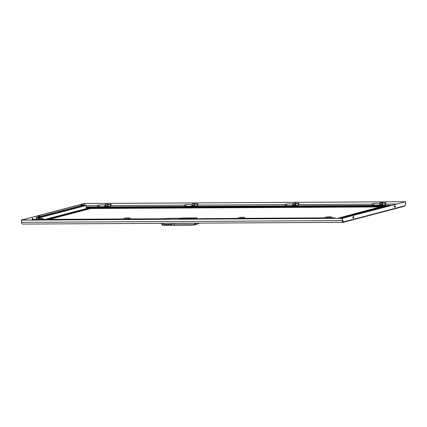 <?xml version="1.0" encoding="UTF-8"?>
<svg xmlns="http://www.w3.org/2000/svg" width="427" height="427" viewBox="0 0 427 427"><rect width="100%" height="100%" fill="white"/><g stroke="black" fill="none" stroke-linecap="round" stroke-linejoin="round"><path stroke-width="0.64" d="M195.091 204.49A0.849 0.432 89.7 0 0 195.048 204.501A0.849 0.432 89.7 0 0 195 204.522A0.849 0.432 89.7 0 0 194.691 205.451L195.235 206.161L197.626 205.387A0.849 0.432 89.7 0 0 197.696 205.376A0.849 0.432 89.7 0 0 198.053 204.469A0.849 0.432 89.7 0 0 197.621 203.684A0.849 0.432 89.7 0 0 197.546 203.7A0.849 0.432 89.7 0 0 197.194 204.608A0.849 0.432 89.7 0 0 197.626 205.387M191.969 204.512L186.321 204.544A0.849 0.432 89.7 0 0 186.284 204.544A0.849 0.432 89.7 0 0 185.9 205.504A0.849 0.432 89.7 0 0 186.289 206.236A0.849 0.432 89.7 0 0 186.327 206.241L191.931 206.209M186.284 204.544L184.469 204.869A0.528 0.267 89.7 0 0 184.475 205.931L186.289 206.236M382.827 203.359A0.849 0.432 89.7 0 0 382.784 203.369A0.849 0.432 89.7 0 0 382.736 203.391A0.849 0.432 89.7 0 0 382.427 204.319L382.971 205.029L385.362 204.255A0.849 0.432 89.7 0 0 385.426 204.245A0.849 0.432 89.7 0 0 385.789 203.337A0.849 0.432 89.7 0 0 385.357 202.553A0.849 0.432 89.7 0 0 385.282 202.569A0.849 0.432 89.7 0 0 384.93 203.476A0.849 0.432 89.7 0 0 385.362 204.255M379.699 203.38L374.057 203.407A0.849 0.432 89.7 0 0 374.015 203.412A0.849 0.432 89.7 0 0 373.63 204.373A0.849 0.432 89.7 0 0 374.025 205.104A0.849 0.432 89.7 0 0 374.063 205.109L379.662 205.077M374.015 203.412L372.205 203.738A0.528 0.267 89.7 0 0 372.211 204.8L374.025 205.104M192.358 205.547L192.118 205.937A1.697 0.859 -90.3 0 1 192.07 205.579A1.697 0.859 -90.3 0 1 192.065 205.206L192.358 205.547M195.139 204.474A0.87 0.443 89.7 0 0 195.112 204.474A0.87 0.443 89.7 0 0 194.68 205.456A0.87 0.443 89.7 0 0 195.123 206.214A0.87 0.443 89.7 0 0 195.294 206.145M192.059 206.406L192.065 205.206M194.162 205.926L193.895 205.2A1.697 0.859 89.7 0 0 193.901 205.568A1.697 0.859 89.7 0 0 193.943 205.931L194.408 206.076L194.739 203.941L195.283 203.796L195.63 204.319M194.851 203.652L194.819 203.652A1.697 0.859 89.7 0 0 194.744 203.647A1.697 0.859 89.7 0 0 194.45 203.748L195.038 203.652L194.739 203.941M191.846 206.086L191.771 205.019L192.62 203.759A1.697 0.859 -90.3 0 1 192.913 203.658A1.697 0.859 -90.3 0 1 192.988 203.663L192.646 203.951L194.45 203.748M195.79 205.979L195.63 206.39M194.621 206.396L194.408 206.076M192.315 206.086L193.943 206.076L193.869 205.003L192.241 205.013M194.397 203.802L193.191 203.807M108.1 204.971L108.154 204.971A0.849 0.432 89.7 0 0 108.132 204.976A0.849 0.432 89.7 0 0 108.084 204.997A0.849 0.432 89.7 0 0 107.775 205.931L108.319 206.636L110.71 205.862A0.849 0.432 89.7 0 0 110.774 205.851A0.849 0.432 89.7 0 0 111.132 204.944A0.849 0.432 89.7 0 0 110.7 204.165A0.849 0.432 89.7 0 0 110.63 204.175A0.849 0.432 89.7 0 0 110.278 205.083A0.849 0.432 89.7 0 0 110.71 205.862M105.047 204.987L99.4 205.019A0.849 0.432 89.7 0 0 99.363 205.019A0.849 0.432 89.7 0 0 98.979 205.979A0.849 0.432 89.7 0 0 99.374 206.711A0.849 0.432 89.7 0 0 99.411 206.716L105.01 206.684M99.363 205.019L97.548 205.35A0.528 0.267 89.7 0 0 97.553 206.406L99.374 206.711M192.07 218.272A1.345 1.158 -93.1 0 0 192.017 218.277A1.372 0.406 81.6 0 0 191.958 218.25A1.377 1.206 85.1 0 0 191.819 218.25A1.377 1.377 -124 0 0 191.67 218.277A1.372 0.982 -92 0 0 191.536 218.325A1.345 0.694 82.7 0 0 191.429 218.352A1.372 1.286 49.5 0 1 191.6 218.298A1.377 0.651 75.6 0 1 191.675 218.293L191.675 218.325A1.372 0.971 83.8 0 0 191.558 218.4A1.345 1.126 64.5 0 1 191.739 218.4A1.372 0.374 -86 0 1 191.792 218.325A1.377 1.174 -71.7 0 1 191.926 218.288A1.377 1.345 -0.9 0 1 192.081 218.293A1.372 0.95 71.3 0 1 192.219 218.352A1.345 0.662 -83.5 0 1 192.326 218.32A1.372 1.318 -94.6 0 0 192.15 218.277A1.377 0.683 -90.8 0 0 192.075 218.25L192.075 218.245A1.372 0.939 -79.7 0 1 192.198 218.277M191.429 218.352L191.429 218.352A1.382 1.382 0 0 0 191.131 218.528M192.07 218.293L192.075 218.25A1.382 1.382 0 0 1 192.668 218.432M386.963 206.3L387.385 206.113L387.059 206.54M387.006 206.332L387.449 206.401L387.022 206.401M386.969 206.198L387.385 206.113L386.953 206.246M386.841 206.519L386.574 206.092M386.894 205.91L386.584 205.862M386.793 206.31L345.171 217.295M386.584 205.814L386.883 205.723C387.817 205.798 387.748 205.878 386.681 205.958L386.563 206.038M387.753 205.729L386.867 205.883M387.454 206.102L387.828 206.129M386.905 206.044L387.337 205.99L386.915 206.092M387.006 206.454L387.46 206.449L387.017 206.508M387.289 205.809L386.862 205.83M386.883 205.723L387.268 205.686C388.81 205.75 385.746 206.076 386.979 205.899M387.268 205.686L387.785 205.707M128.66 218.939L163.829 218.747L168.927 218.304L181.411 218.24M168.606 218.389L168.654 219.275L168.606 218.389L181.363 218.32M168.59 218.389L163.509 218.832L128.666 219.019M32.714 220.022L32.996 219.462L36.845 219.441M41.745 219.414L123.761 218.966M32.682 219.547L36.85 219.526M41.75 219.499L123.766 219.051M39.924 216.041L39.129 216.147L39.924 216.041M41.083 216.943L41.04 216.051L41.083 216.943L38.35 217.135L38.425 216.115L40.896 216.105L38.425 216.115M40.896 216.105L39.663 216.414L39.711 217.129M39.652 216.27L38.419 216.275M91.581 207.869L91.629 208.499L90.182 208.643L90.134 208.013L91.581 207.869L382.528 206.278L337.501 218.352M89.851 207.805L386.045 206.017L89.985 207.634M344.53 216.911L385.933 206.022L386.648 206.204M91.629 208.499L380.991 206.919M90.182 208.643L49.383 219.371M90.134 208.013L46.885 219.387M182.372 218.325A1.345 1.158 -93.1 0 0 182.318 218.33A1.372 0.406 81.6 0 0 182.26 218.304A1.377 1.206 85.1 0 0 182.121 218.304A1.377 1.377 -124 0 0 181.971 218.33A1.372 0.982 -92 0 0 181.838 218.378A1.345 0.694 82.7 0 0 181.731 218.405A1.372 1.286 49.5 0 1 181.902 218.352A1.377 0.651 75.6 0 1 181.977 218.346L181.977 218.378A1.372 0.971 83.8 0 0 181.859 218.453A1.345 1.126 64.5 0 1 182.041 218.453A1.372 0.374 -86 0 1 182.094 218.373A1.377 1.174 -71.7 0 1 182.228 218.341A1.377 1.345 -0.9 0 1 182.382 218.346A1.372 0.95 71.3 0 1 182.521 218.405A1.345 0.662 -83.5 0 1 182.628 218.373A1.372 1.318 -94.6 0 0 182.452 218.33A1.377 0.683 -90.8 0 0 182.377 218.304L182.377 218.298A1.372 0.939 -79.7 0 1 182.5 218.33M181.731 218.405L181.731 218.405A1.382 1.382 0 0 0 181.432 218.581M182.372 218.346L182.377 218.304A1.382 1.382 0 0 1 182.959 218.48M295.916 203.941A0.849 0.432 89.7 0 0 295.874 203.951A0.849 0.432 89.7 0 0 295.826 203.967A0.849 0.432 89.7 0 0 295.516 204.901L296.06 205.611L298.452 204.832A0.849 0.432 89.7 0 0 298.516 204.827A0.849 0.432 89.7 0 0 298.879 203.919A0.849 0.432 89.7 0 0 298.446 203.135A0.849 0.432 89.7 0 0 298.372 203.145A0.849 0.432 89.7 0 0 298.019 204.058A0.849 0.432 89.7 0 0 298.452 204.832M292.789 203.957L287.147 203.989A0.849 0.432 89.7 0 0 287.104 203.994A0.849 0.432 89.7 0 0 286.72 204.949A0.849 0.432 89.7 0 0 287.115 205.686A0.849 0.432 89.7 0 0 287.152 205.686L292.751 205.659M287.104 203.994L285.295 204.319A0.528 0.267 89.7 0 0 285.3 205.376L287.115 205.686M82.598 204.816L81.803 204.928L82.598 204.816M83.756 205.723L83.708 204.832L83.756 205.723L81.023 205.915L81.093 204.896L83.569 204.88L81.093 204.896M83.569 204.88L82.331 205.19L82.384 205.91M82.326 205.051L81.087 205.056M130.625 218.928A2.124 1.078 89.7 0 0 129.707 217.941A2.124 1.078 89.7 0 0 129.568 217.962L129.018 217.962A2.124 1.078 89.7 0 1 129.162 217.946A2.124 1.078 89.7 0 1 129.301 217.962M125.271 217.983A2.124 1.078 89.7 0 0 125.132 217.967A2.124 1.078 89.7 0 0 124.994 217.989L129.568 217.962M129.018 217.962L125.543 217.983A2.124 1.078 -90.3 0 1 125.682 217.962A2.124 1.078 -90.3 0 1 126.061 218.096M128.378 219.499L128.33 218.827L123.75 218.848A0.528 0.267 -90.3 0 1 123.979 218.25M123.803 219.521L123.75 218.848M129.039 218.939L128.655 218.843L128.703 219.494M128.554 218.229A0.528 0.267 89.7 0 0 128.33 218.827M382.587 202.521L382.555 202.521A1.697 0.859 89.7 0 0 382.48 202.515A1.697 0.859 89.7 0 0 382.368 202.526A1.697 0.859 89.7 0 0 382.186 202.617L380.382 202.82L380.356 202.537M383.03 205.013A0.87 0.443 -90.3 0 1 382.918 205.072A0.87 0.443 -90.3 0 1 382.859 205.083A0.87 0.443 -90.3 0 1 382.416 204.271A0.87 0.443 -90.3 0 1 382.789 203.348A0.87 0.443 -90.3 0 1 382.848 203.337A0.87 0.443 -90.3 0 1 382.875 203.343M383.366 203.188L382.773 202.521L382.186 202.617M380.356 202.628A1.697 0.859 -90.3 0 1 380.537 202.537A1.697 0.859 -90.3 0 1 380.649 202.526A1.697 0.859 -90.3 0 1 380.724 202.531L380.382 202.82M379.582 204.079L379.849 204.805A1.697 0.859 -90.3 0 1 379.8 204.074L379.507 203.887L379.865 205.382M383.019 202.665L382.475 202.809L381.626 204.063A1.697 0.859 89.7 0 0 381.679 204.795L381.599 203.871L379.971 203.882L380.051 204.955L381.679 204.944M381.845 204.063L381.679 204.795M380.137 202.628L379.507 203.887M383.329 205.36L383.526 204.848M382.069 203.871L382.427 205.366M382.133 202.67L380.927 202.676M332.094 217.823A2.124 1.078 89.7 0 0 331.176 216.841A2.124 1.078 89.7 0 0 331.037 216.857L330.487 216.863A2.124 1.078 89.7 0 1 330.626 216.841A2.124 1.078 89.7 0 1 330.765 216.863M326.74 216.884A2.124 1.078 89.7 0 0 326.602 216.868A2.124 1.078 89.7 0 0 326.463 216.884L331.037 216.857M330.487 216.863L327.013 216.884A2.124 1.078 -90.3 0 1 327.151 216.863A2.124 1.078 -90.3 0 1 327.53 216.996M329.841 218.394L329.793 217.722L325.219 217.749A0.528 0.267 -90.3 0 1 325.449 217.151M325.267 218.421L325.219 217.749M330.509 217.834L330.119 217.743L330.167 218.394M330.023 217.124A0.528 0.267 89.7 0 0 329.793 217.722M245.173 218.304A2.124 1.078 89.7 0 0 244.26 217.316A2.124 1.078 89.7 0 0 244.116 217.332L243.571 217.338A2.124 1.078 89.7 0 1 243.71 217.322A2.124 1.078 89.7 0 1 243.849 217.338M239.825 217.359A2.124 1.078 89.7 0 0 239.68 217.343A2.124 1.078 89.7 0 0 239.542 217.359L244.116 217.332M243.571 217.338L240.091 217.359A2.124 1.078 -90.3 0 1 240.23 217.338A2.124 1.078 -90.3 0 1 240.609 217.471M242.926 218.87L242.878 218.197L238.303 218.224A0.528 0.267 -90.3 0 1 238.533 217.626M238.351 218.896L238.303 218.224M243.593 218.309L243.203 218.218L243.251 218.87M243.107 217.599A0.528 0.267 89.7 0 0 242.878 218.197M344.295 217.519L344.717 217.332L344.386 217.759M344.333 217.551L344.776 217.621L344.349 217.626M344.242 217.311L344.802 217.14L344.279 217.471M344.279 217.343L344.717 217.332L344.295 217.418M344.274 217.813L343.938 217.887L344.269 217.786L343.895 217.311L344.029 217.845M344.226 217.135L343.916 217.087M344.205 217.37L340.394 218.336M343.916 217.033L344.21 216.943C345.144 217.017 345.08 217.097 344.007 217.183L343.895 217.263M343.922 217.514L344.21 217.396M343.932 217.727L344.237 217.605M345.085 216.948L344.194 217.103M344.872 217.231L345.133 217.146L344.776 217.295L344.963 217.637M344.333 217.679L344.786 217.669L344.343 217.727M344.616 217.033L344.189 217.055M344.231 217.578L341.221 218.33M344.21 216.943L344.594 216.905C346.137 216.969 343.073 217.295 344.311 217.124M344.594 216.905L345.112 216.927M194.402 218.907L203.268 218.613L203.3 219.088L203.279 218.613L238.314 218.421M194.872 218.821L238.309 218.341M334.784 218.368L334.747 217.893L330.135 217.919M325.235 217.946L243.214 218.394M334.747 217.893L330.13 217.834M325.23 217.866L243.209 218.314M335.11 218.368L335.067 217.807M42.769 216.249L41.942 216.281L42.769 216.249M45.438 215.544L44.611 215.582L45.438 215.544M48.107 214.845L47.274 214.877L48.107 214.845M53.439 213.441L52.612 213.479L53.439 213.441M56.108 212.742L55.275 212.774L56.108 212.742M58.771 212.038L57.944 212.075L58.771 212.038M64.109 210.639L63.276 210.671L64.109 210.639M66.772 209.935L65.945 209.972L66.772 209.935M69.441 209.235L68.614 209.267L69.441 209.235M74.773 207.832L73.946 207.864L74.773 207.832M77.442 207.132L76.614 207.164L77.442 207.132M80.111 206.428L79.278 206.465L80.111 206.428M51.395 214.14L49.222 214.231L51.395 214.14M50.124 214.29L50.669 214.253M62.059 211.333L59.892 211.424L62.059 211.333M60.794 211.488L61.333 211.445M72.729 208.531L70.556 208.622L72.729 208.531M71.464 208.68L72.003 208.643M36.386 219.446L36.274 217.706L39.46 217.685L39.546 218.592M38.334 216.905L36.263 217.45L39.444 217.434L39.764 218.597M86.329 208.595L86.11 205.504L83.74 205.243M36.263 217.45L36.167 219.446M294.646 204.992L294.715 204.645A1.697 0.859 89.7 0 0 294.726 205.019A1.697 0.859 89.7 0 0 294.769 205.376L294.646 204.992M296.119 205.595A0.87 0.443 -90.3 0 1 295.948 205.659A0.87 0.443 -90.3 0 1 295.505 204.907A0.87 0.443 -90.3 0 1 295.938 203.919A0.87 0.443 -90.3 0 1 295.964 203.919M296.455 203.77L296.108 203.247L295.564 203.391L294.769 205.376M292.671 204.656L292.938 205.387A1.697 0.859 -90.3 0 1 292.895 205.029A1.697 0.859 -90.3 0 1 292.89 204.656L292.596 204.464L292.885 205.857M296.108 203.247L293.445 203.209A1.697 0.859 -90.3 0 1 293.739 203.103A1.697 0.859 -90.3 0 1 293.813 203.108L293.472 203.401M295.863 203.097L295.564 203.391M295.676 203.103L295.644 203.103A1.697 0.859 89.7 0 0 295.569 203.092A1.697 0.859 89.7 0 0 295.276 203.199M293.445 203.209L292.596 204.464M295.158 204.453L295.447 205.841M296.455 205.835L296.616 205.43M294.689 204.453L293.061 204.464L293.141 205.536L294.769 205.526M295.222 203.252L294.016 203.257M43.709 219.403A2.124 1.078 89.7 0 0 42.791 218.416A2.124 1.078 89.7 0 0 42.652 218.437L42.102 218.437A2.124 1.078 89.7 0 1 42.241 218.421A2.124 1.078 89.7 0 1 42.38 218.437M38.355 218.459A2.124 1.078 89.7 0 0 38.216 218.443A2.124 1.078 89.7 0 0 38.078 218.464L42.652 218.437M42.102 218.437L38.627 218.459A2.124 1.078 -90.3 0 1 38.766 218.443A2.124 1.078 -90.3 0 1 39.145 218.571M41.456 219.974L41.408 219.302L36.834 219.323A0.528 0.267 -90.3 0 1 37.064 218.731M36.882 219.996L36.834 219.323M42.124 219.414L41.739 219.323L41.782 219.969M41.638 218.704A0.528 0.267 89.7 0 0 41.408 219.302M105.442 206.027L105.197 206.412A1.697 0.859 -90.3 0 1 105.149 206.054A1.697 0.859 -90.3 0 1 105.143 205.686L105.442 206.027M108.218 204.949A0.87 0.443 89.7 0 0 108.196 204.949A0.87 0.443 89.7 0 0 107.764 205.931A0.87 0.443 89.7 0 0 108.207 206.689A0.87 0.443 89.7 0 0 108.378 206.62M105.143 206.881L105.143 205.686M107.246 206.401L106.974 205.675A1.697 0.859 89.7 0 0 106.98 206.044A1.697 0.859 89.7 0 0 107.028 206.406L107.492 206.551L107.823 204.416L108.367 204.271L108.714 204.795M107.935 204.127L107.903 204.127A1.697 0.859 89.7 0 0 107.823 204.122A1.697 0.859 89.7 0 0 107.529 204.223L108.122 204.127L107.823 204.416M104.93 206.567L104.855 205.494L105.704 204.234A1.697 0.859 -90.3 0 1 105.997 204.133A1.697 0.859 -90.3 0 1 106.072 204.138L105.731 204.426L107.529 204.223M108.869 206.454L108.714 206.865M107.705 206.871L107.492 206.551M105.4 206.561L107.028 206.551L106.947 205.483L105.32 205.488M107.481 204.277L106.27 204.282M162.49 223.332L164.23 223.326A11.817 1.318 175.9 0 1 164.336 223.321M170.565 223.289A11.283 1.26 175.9 0 1 171.622 223.348L174.317 223.348M195.977 223.15L174.312 223.332M165.804 223.316A11.977 1.334 175.9 0 0 164.198 223.39L162.036 223.337M195.657 223.257L174.152 223.374L174.478 225.216L174.259 224.848L193.063 224.746A4.035 3.448 -104.7 0 0 195.657 223.257L196.324 223.198A4.457 3.811 75.3 0 1 194.125 225.002A4.457 3.811 75.3 0 1 193.308 225.109L197.221 224.191A4.457 3.811 -104.7 0 0 198.907 223.134M170.266 223.289L170.266 223.289A11.182 1.244 -4.1 0 1 171.643 223.364L196.345 223.145M174.504 225.216L193.255 225.109M171.216 224.522A10.969 1.222 -4.1 0 0 164.838 224.559L171.595 224.757L171.499 223.39L174.152 223.374L174.259 224.848L162.783 224.912L162.997 225.28L174.446 225.216M161.902 223.337L164.176 223.428L164.278 224.799L164.838 224.559M171.499 223.39A10.969 1.222 -4.1 0 0 168.964 223.3M167.539 223.305A10.969 1.222 -4.1 0 0 164.176 223.428M166.242 223.31L166.236 223.31A11.182 1.244 -4.1 0 0 164.251 223.401L162.03 223.337M73.887 207.549A0.849 0.432 -90.3 0 1 74.138 207.383A0.849 0.432 -90.3 0 1 74.298 207.442M394.74 207.25A0.849 0.432 89.7 0 0 394.98 206.369A0.849 0.432 89.7 0 0 394.729 205.707M395.343 206.364A0.849 0.432 89.7 0 0 394.916 205.627A0.849 0.432 89.7 0 0 394.489 206.588A0.849 0.432 89.7 0 0 394.922 207.325A0.849 0.432 89.7 0 0 395.343 206.364M32.372 218.4A0.849 0.432 -90.3 0 1 32.623 219.056A0.849 0.432 -90.3 0 1 32.383 219.937M32.964 219.473A0.849 0.432 89.7 0 0 32.986 219.056A0.849 0.432 89.7 0 0 32.559 218.314A0.849 0.432 89.7 0 0 32.132 219.281A0.849 0.432 89.7 0 0 32.564 220.017A0.849 0.432 89.7 0 0 32.708 219.969M353.124 216.665L353.161 216.66A0.849 0.432 -90.3 0 1 353.396 217.3A0.849 0.432 -90.3 0 1 353.156 218.181M352.905 217.524A0.849 0.432 -90.3 0 1 353.332 216.564A0.849 0.432 -90.3 0 1 353.759 217.3A0.849 0.432 -90.3 0 1 353.337 218.261A0.849 0.432 -90.3 0 1 352.905 217.524M21.393 220.124L84.311 203.535L84.679 203.53L84.797 205.238M21.756 220.081L84.679 203.53M405.453 201.779L342.166 218.325L405.453 201.779L405.613 204.01L404.935 205.771L343.591 221.901L343.137 222.344L22.85 224.079C22.161 224.122 21.718 223.545 21.51 222.35L21.563 220.081L342.337 218.325L21.35 220.14M342.507 220.834L343.223 221.907L342.497 220.535L342.529 218.325M342.689 220.556L343.591 221.901L343.255 222.328C342.694 222.371 342.369 221.794 342.283 220.594L342.123 218.384M21.51 222.35L342.283 220.594L342.337 218.325M343.255 222.328L343.132 221.917M178.934 223.225L177.653 223.23M188.451 223.172L187.17 223.182M21.756 220.076L21.393 220.081M84.503 203.53L405.49 201.72L84.503 203.535M405.436 203.989L405.49 201.72M405.362 204.656L405.111 205.318M405.65 203.93L404.593 206.198L404.935 205.771L404.593 206.198L343.404 222.286M343.046 221.907L343.591 221.901M188.126 218.266L189.102 218.01L187.832 218.213L188.376 218.416M189.38 218.026L188.403 218.282L189.374 218.24M187.549 218.512L188.024 218.33M189.374 218.427L188.403 218.282M189.369 218.314L189.983 218.154L189.673 218.021M190.442 218.202L192.999 218.016C194.557 218.176 193.895 218.352 191.024 218.533L189.785 218.373L190.458 218.17L189.839 218.069M187.672 218.229L189.785 218.373M197.151 218.811L197.066 218.25L194.605 218.896M185.259 218.918L179.201 219.035L179.634 218.597A0.849 0.432 -90.3 0 1 179.692 218.592A0.849 0.432 -90.3 0 1 179.746 218.597M197.317 218.811L197.066 217.93L194.584 218.576L194.402 219.136M181.267 218.581L181.288 218.507A0.849 0.432 -90.3 0 1 181.608 218.08L183.338 218.069C184.726 218.245 184.032 218.416 181.256 218.587A0.849 0.432 -90.3 0 1 181.31 218.581L181.31 218.581A0.849 0.432 -90.3 0 1 181.363 218.587M185.254 219.184L185.51 218.608L179.18 218.715M181.608 218.08L187.944 217.983M185.195 218.918L185.174 218.603M184.325 219.003L184.304 218.688M391.634 205.318L86.5 206.983A2.124 1.078 89.7 0 0 86.222 207.058M389.408 205.899L387.801 205.91M386.632 205.915L86.254 207.559M87.508 208.285L86.307 208.291M352.905 217.455L353.396 217.322M394.489 206.519L394.98 206.39M163.984 219.302L163.947 218.811M163.541 219.307L163.509 218.832M386.616 206.182L345.155 217.087M343.879 217.081L339.07 218.346M90.012 207.639L45.31 219.393M125.543 217.983L124.994 217.989M327.013 216.884L326.463 216.884M240.091 217.359L239.542 217.359M81.007 205.686L41.045 216.19L81.007 205.681M85.848 205.232L39.444 217.434M86.11 205.504L39.7 217.706M38.627 218.459L38.078 218.464M193.063 224.746L193.282 225.114L162.997 225.28C162.132 225.13 161.694 224.687 161.678 223.945L161.737 223.913M171.595 224.757L164.278 224.799M161.854 223.444L162.783 224.912M161.892 223.967L161.641 223.417M396.507 204.037L385.613 204.095M371.965 204.17L298.761 204.57M285.071 204.645L197.936 205.12M184.245 205.195L111.02 205.595M97.329 205.67L86.126 205.734M181.256 218.587L179.634 218.597M185.43 218.629L194.584 218.576M197.034 217.935L187.885 217.983M185.243 218.918L185.217 218.603M194.397 219.056L185.249 219.104M196.703 218.341L197.119 218.341M183.338 218.069A0.849 0.475 90.3 0 0 182.991 218.475M195.048 204.501L197.546 203.7M197.696 205.376L195.192 206.177M382.784 203.369L385.282 202.569M385.426 204.245L382.928 205.045M86.5 206.983L86.217 206.988M108.132 204.976L110.63 204.175M110.774 205.851L108.277 206.652M38.9 218.459L38.846 217.69M89.964 207.639L45.251 219.398M295.842 203.941L298.372 203.145M298.516 204.827L296.018 205.627M129.707 217.941L129.162 217.946M125.682 217.962L125.132 217.967M331.176 216.841L330.626 216.841M327.151 216.863L326.602 216.868M244.26 217.316L243.71 217.322M240.23 217.338L239.68 217.343M36.21 217.455L38.334 216.9M42.791 218.416L42.241 218.421M38.766 218.443L38.216 218.443M198.929 223.134L197.221 224.191M404.673 206.188L343.329 222.318M187.912 217.978L197.066 217.93M183.151 219.275L183.872 218.539M183.615 218.501L179.692 218.592M193.319 218.565L193.639 218.266L190.127 218.501L190.485 218.747"/></g></svg>
